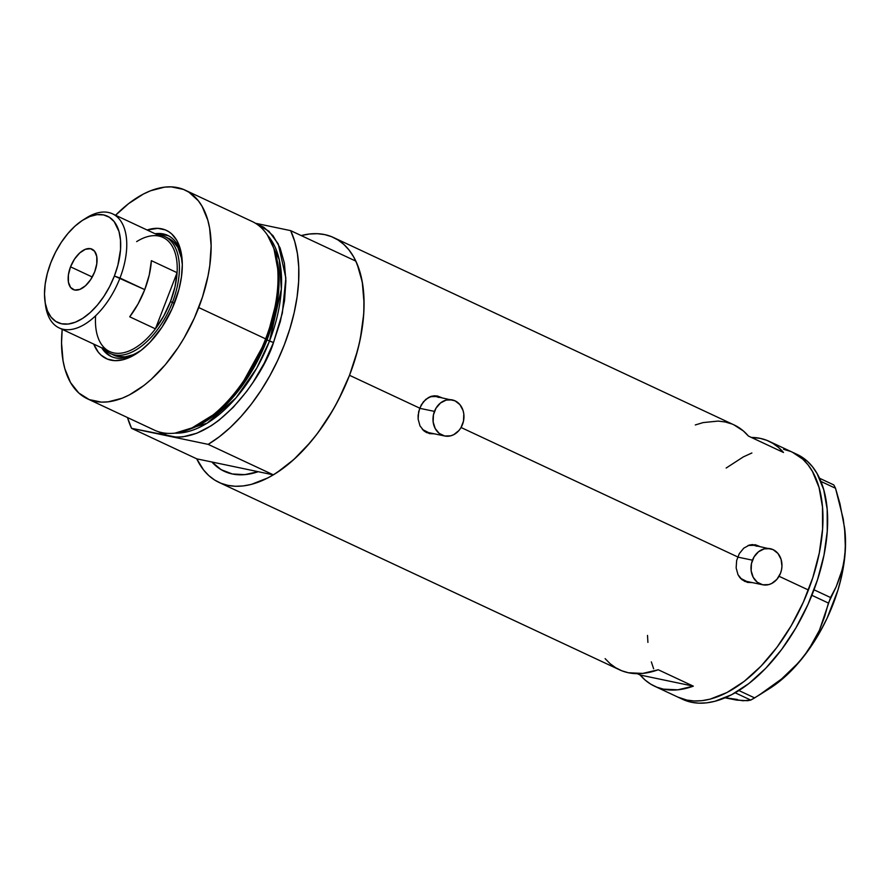 <?xml version="1.0" encoding="UTF-8"?>
<svg xmlns="http://www.w3.org/2000/svg" width="890" height="890" viewBox="0 0 890 890"><rect width="100%" height="100%" fill="white"/><g stroke="black" fill="none" stroke-linecap="round" stroke-linejoin="round"><path stroke-width="1.33" d="M737.677 557.084L752.462 560.177A18.434 15.353 -78.2 0 1 770.251 548.685A18.434 15.353 -78.2 0 1 780.497 573.294A18.434 15.353 -78.2 0 1 762.708 584.774A18.434 15.353 -78.2 0 1 752.462 560.177L737.677 557.084M770.217 548.685L764.176 548.874L758.491 551.778L754.019 556.962L751.438 563.637L751.16 570.779L753.207 577.31L757.279 582.227L762.741 584.786L768.782 584.596L771.73 583.462L776.903 579.334L780.497 573.294L781.52 569.834L781.954 566.251L781.064 559.276L777.938 553.447L773.076 549.631L754.119 545.314A18.434 15.353 101.8 0 0 748.356 545.414M419.668 408.299L434.454 411.391A18.434 15.353 -78.2 0 1 452.253 399.91A18.434 15.353 -78.2 0 1 462.489 424.508A18.434 15.353 -78.2 0 1 444.7 435.989A18.434 15.353 -78.2 0 1 434.454 411.391L419.668 408.299M452.209 399.899L446.168 400.088L440.483 402.992L436.011 408.176L433.441 414.851L433.152 421.993L435.199 428.524L439.271 433.441L444.733 436L450.774 435.811L453.722 434.676L458.906 430.549L460.942 427.712L463.512 421.048L463.801 413.906L463.056 410.49L459.93 404.661L455.068 400.845L436.111 396.528A18.434 15.353 101.8 0 0 430.348 396.628M747.044 582.26A19.202 15.998 101.8 0 0 750.949 582.316L749.58 582.427M747.689 582.416L752.361 582.605L744.707 581.426L739.757 577.465L737.988 574.673L736.152 567.942L736.642 560.533L739.334 553.58L743.795 548.14L749.424 545.058L752.462 544.569L759.76 546.493L755.554 544.825M429.036 433.474A19.202 15.998 101.8 0 0 432.941 433.53L431.572 433.641M437.502 396.039L434.465 395.783L428.491 397.485L423.362 401.835L419.724 408.154L349.514 375.302L357.546 350.549L360.406 338.245L363.676 314.381L364.055 303.056L362.286 282.152L357.202 264.23L353.486 256.62L349.014 250.001L343.851 244.439L338.033 239.989L331.625 236.696L324.683 234.593L317.274 233.692L309.464 234.014L301.221 235.572A135.169 73.403 115.1 0 1 333.583 237.552A135.169 73.403 115.1 0 1 349.514 375.302L419.724 408.154L418.1 415.463L418.144 419.157L419.991 425.887L424.018 430.971L429.714 433.641L434.353 433.819L426.711 432.64L424.018 430.971L419.991 425.887L418.144 419.157L418.634 411.747L421.326 404.794L425.787 399.354L431.416 396.272L434.465 395.783L441.752 397.708L437.546 396.039M127.492 417.532L131.564 428.335L196.757 458.84L211.898 461.999L196.757 458.84L203.576 469.965L208.738 475.527L214.557 479.977L220.965 483.27L227.907 485.373L235.316 486.274L243.126 485.951L251.247 484.427L268.135 477.785L276.745 472.757L293.856 459.485L310.287 442.386L318.064 432.607L332.315 411.047L338.667 399.476L349.514 375.302L355.077 359.226L359.349 343.173L362.286 327.375L363.821 312.123L363.932 297.638L362.619 284.177L359.905 271.94L355.833 261.126L290.641 230.632A135.169 73.403 115.1 0 1 208.171 444.366L273.363 474.859L258.222 471.7A122.887 66.728 115.1 0 1 224.224 471.288A122.887 66.728 115.1 0 1 211.898 461.999L220.175 469.063L225.993 472.056L232.312 473.97L239.043 474.793L246.141 474.503L258.222 471.7L273.363 474.859L284.544 467.25L295.58 457.894L306.316 446.947L316.562 434.587L326.152 421.014L334.94 406.452L342.761 391.133L349.514 375.302A135.169 73.403 115.1 0 1 219.018 482.413A135.169 73.403 115.1 0 1 196.757 458.84L131.564 428.335A135.169 73.403 115.1 0 1 127.504 417.555M679.871 697.971L691.486 702.266L686.813 700.074L694.222 700.975L702.021 700.664L710.153 699.128L727.041 692.498L744.24 681.34L761.095 666.076L776.959 647.308L791.21 625.748L803.314 602.23L812.804 577.643L819.301 552.946L822.571 529.094L822.494 506.989L819.045 487.475L812.381 471.322L807.92 464.702L802.747 459.14L792.412 452.22L802.747 459.14L807.92 464.702L812.381 471.322L819.045 487.475L822.494 506.989L822.571 529.094L819.301 552.946L812.804 577.643L803.314 602.23L791.21 625.748L776.959 647.308L761.095 666.076L744.24 681.34L727.041 692.498L710.153 699.128L702.021 700.664L694.222 700.975L686.813 700.074A135.169 73.403 115.1 0 1 677.913 697.126A135.169 73.403 -64.9 0 0 808.409 590.003L779.073 576.286L808.409 590.003A135.169 73.403 -64.9 0 0 792.478 452.253A135.169 73.403 115.1 0 1 805.194 597.947A135.169 73.403 115.1 0 1 686.813 700.074L677.846 697.093M461.065 427.5L737.732 556.94L461.065 427.5M733.994 424.897L743.439 431.016L748.446 436.078L783.489 452.476L778.483 447.414L772.898 443.353L766.791 440.328L760.216 438.37L751.338 437.435A135.169 73.403 115.1 0 1 769.116 441.318A135.169 73.403 115.1 0 1 783.489 452.476L748.446 436.078A135.169 73.403 -64.9 0 0 734.061 424.919L333.583 237.552M747.722 582.427L742.026 579.746L737.988 574.673L736.152 567.942L736.642 560.533L739.334 553.58L743.795 548.14L749.424 545.058L755.51 544.825M640.177 675.032L637.273 673.674L640.177 675.032L693.321 686.157A135.169 73.403 115.1 0 1 654.551 686.19A135.169 73.403 115.1 0 1 640.177 675.032L693.321 686.157L677.802 689.817L663.451 689.149L656.865 687.191L650.757 684.165L645.183 680.105L640.177 675.032M605.122 658.633L610.128 663.706L615.713 667.767L621.821 670.793L628.396 672.751L642.747 673.419L658.266 669.758L693.321 686.157L658.266 669.758A135.169 73.403 -64.9 0 1 619.496 669.792L219.018 482.413M726.151 468.04L743.35 456.882L751.883 452.977L743.35 456.882L726.151 468.04M783.578 449.294L790.52 451.397L783.578 449.294A135.169 73.403 115.1 0 1 792.478 452.253L769.116 441.318M653.638 668.79L651.346 661.893L653.638 668.79M647.909 642.391L647.508 635.404L647.909 642.391M731.747 423.929L725.172 421.971L718.174 421.081L703.167 422.583L695.29 424.953M439.204 396.762L440.494 397.441A19.202 15.998 101.8 0 0 436.912 395.928M428.602 432.618L422.405 429.447A18.434 15.353 101.8 0 0 428.557 432.607L444.7 435.989M430.026 396.706L436.067 396.517L438.926 397.474M757.212 545.548L758.502 546.226A19.202 15.998 101.8 0 0 754.92 544.713M746.599 581.404L740.402 578.233A18.434 15.353 101.8 0 0 746.565 581.393L762.708 584.774M748.034 545.492L754.075 545.303L756.934 546.26M654.551 686.19L682.585 699.306A135.169 73.403 -64.9 0 0 691.486 702.266A135.169 73.403 -64.9 0 0 809.867 600.138A135.169 73.403 -64.9 0 0 797.151 454.445L792.478 452.253M844.376 526.435L845.5 541.387L844.855 555.649L842.496 568.832L836.166 586.788L828.423 603.053L811.858 595.299L828.423 603.053L824.618 616.703L819.468 630.176L808.509 649.923L798.886 662.294L781.587 678.959L758.792 695.324L769.65 688.471A115.967 62.979 -64.9 0 0 803.893 656.264A115.967 62.979 -64.9 0 0 845.4 548.674A115.967 62.979 -64.9 0 0 844.621 528.226L839.938 503.64L835.521 488.265L833.797 484.917L819.501 478.23L833.797 484.917L835.521 488.265L820.903 481.423L835.521 488.265L843.231 518.881L845.144 533.933L845.4 548.674L843.887 562.369L840.716 575.073L836.166 586.788L830.548 597.524L814.005 589.781L830.548 597.524L819.468 630.176L812.659 643.403L803.893 656.264L793.491 668.09L781.587 678.959L768.482 688.893L754.631 697.905L738.911 690.54L754.631 697.905L750.771 700.085L742.961 700.764L724.994 697.849M758.792 695.324L750.771 700.085L735.173 692.787L750.771 700.085L747.567 700.708L736.764 700.119L723.993 697.615M844.599 528.059L845.4 548.674L844.165 562.057L841.662 575.941L837.946 590.081L827.11 618.161L820.18 631.622L803.893 656.264L794.815 666.999L785.314 676.456L769.494 688.56M737.287 699.462L725.239 697.749M682.519 699.273L691.486 702.266L698.895 703.167L706.693 702.844L714.826 701.309L731.714 694.678L748.913 683.52L765.767 668.268L781.631 649.5L795.894 627.94L807.986 604.41L817.476 579.835L823.984 555.138L827.244 531.274L827.166 509.169L823.717 489.667L817.053 473.513L812.592 466.894L807.419 461.332L797.084 454.412M101.705 347.823A66.817 36.29 -64.9 0 0 137.527 352.941A66.817 36.29 115.1 0 1 111.061 356.445A66.817 36.29 115.1 0 1 101.705 347.823M174.696 302.522A70.811 38.448 115.1 0 1 135.97 353.964A70.811 38.448 115.1 0 1 93.728 344.096L98.245 352.117L100.948 355.032L107.356 359.082L114.866 360.661L123.209 359.694L127.593 358.258L141.076 350.371L149.909 342.372L162.069 327.053L172.026 308.93L178.901 289.561L181.471 276.779L182.305 264.675L180.258 248.811L176.776 240.356L171.726 233.97L168.677 231.645L165.317 229.909L157.797 228.341L147.106 230.009A70.811 38.448 115.1 0 1 181.749 256.12A70.811 38.448 115.1 0 1 174.696 302.522M113.698 355.132L117.914 356.534L125.178 356.812L133.044 354.776L139.318 351.684A64.514 35.033 115.1 0 1 113.664 355.121A64.514 35.033 115.1 0 1 111.962 354.209M103.34 348.591A66.817 36.29 -64.9 0 0 111.884 356.801M87.52 398.842L154.404 430.137A115.199 62.556 -64.9 0 0 265.62 338.856L266.499 339.535A113.264 61.51 -64.9 0 0 274.454 250.535L273.719 248.332A115.199 62.556 115.1 0 1 265.62 338.856A115.199 62.556 -64.9 0 0 252.048 221.443L185.153 190.148A115.199 62.556 115.1 0 1 198.737 307.562L265.62 338.856L198.737 307.562A115.199 62.556 115.1 0 1 87.52 398.842A115.199 62.556 115.1 0 1 62.2 329.345L61.544 343.017L63.056 360.828L64.87 368.827L70.555 382.589L78.765 392.98L89.178 399.577L101.415 402.135L108.068 401.857L122.119 398.231L129.384 394.904L144.046 385.392L151.3 379.296L165.306 364.733L178.211 347.456L184.074 338.022L194.398 317.975L202.475 297.015L208.015 275.978L209.773 265.665L211.13 245.985L209.617 228.163L207.804 220.175L202.119 206.402L198.314 200.762L188.958 192.229L183.496 189.425L171.258 186.867L164.606 187.134L150.555 190.772L143.29 194.098L128.627 203.61L115.578 215.258A115.199 62.556 115.1 0 1 185.153 190.148M266.455 339.624L267.011 339.924L240.678 387.773L218.517 411.803L191.728 428.457A112.129 60.887 115.1 0 0 267.011 339.924L273.508 342.539C263.952 374.323 216.615 444.555 169.868 436.345L158.465 431.728L163.949 434.554L169.868 436.345L208.171 444.366L219.352 436.745L230.399 427.389L241.123 416.442L251.369 404.082L260.959 390.51L269.748 375.947L277.569 360.628L284.322 344.808L289.884 328.733L294.167 312.668L297.093 296.882L298.628 281.618L298.74 267.145L297.427 253.672L294.712 241.435L290.641 230.632L255.408 223.257L290.641 230.632L355.833 261.126A135.169 73.403 -64.9 0 1 273.363 474.859L208.171 444.366L131.564 428.335L176.187 437.112L182.839 436.845L196.89 433.207L211.486 425.598L218.818 420.38L233.18 407.375L246.697 391.378L252.971 382.444L264.263 363.142L273.508 342.539L269.503 341.104A112.129 60.887 -64.9 0 0 267.523 235.283L279.26 259.691L281.34 289.172L269.503 341.104L266.455 339.624M190.026 429.114L217.216 412.393L239.755 388.062L266.499 339.535L277.435 297.649L278.514 273.174L274.087 249.445M174.941 433.152L207.059 423.251L235.995 397.897L256.721 368.171L269.503 341.104A112.129 60.887 -64.9 0 1 174.941 433.152M274.665 251.18A112.129 60.887 115.1 0 1 267.011 339.924L277.802 298.706L278.926 274.598L274.665 251.18M255.864 223.546L263.729 227.217L273.085 235.75L280.061 247.876L284.388 263.151L285.901 280.962L284.533 300.653L280.35 321.435L273.508 342.539L282.353 313.069L285.846 277.958L278.247 243.905L268.858 231.166L255.864 223.546M258.222 471.7L211.898 461.999L258.222 471.7L244.772 474.637L232.312 473.97L221.232 469.72L211.898 461.999A122.887 66.728 115.1 0 0 224.224 471.288A122.887 66.728 115.1 0 0 258.222 471.7M265.62 338.856A115.199 62.556 115.1 0 1 188.936 429.547L191.094 428.702A113.264 61.51 -64.9 0 0 266.499 339.535L265.62 338.856M168.499 235.806A66.817 36.29 -64.9 0 0 156.718 234.504L161.268 234.259L168.355 235.739M155.083 233.736A66.817 36.29 115.1 0 1 167.687 235.394A66.817 36.29 115.1 0 1 181.96 257.955A66.817 36.29 -64.9 0 0 155.083 233.736M102.851 347.779L107.612 353.797L110.493 356M167.42 237.841L173.25 241.535L177.844 247.353L182.15 260.136A64.514 35.033 115.1 0 0 168.344 238.253M136.66 241.613A62.979 34.198 115.1 0 1 177.088 272.685L155.416 328.833L129.718 316.807A62.979 34.198 -64.9 0 0 144.747 289.617L119.983 278.025A62.979 34.198 -64.9 0 0 121.952 222.945A62.979 34.198 -64.9 0 0 86.185 218.006L82.892 220.086A58.673 31.862 115.1 0 1 116.223 224.692A58.673 31.862 115.1 0 1 114.376 276.011L144.747 289.617A62.979 34.198 -64.9 0 0 151.378 260.659L177.088 272.685A62.979 34.198 -64.9 0 0 163.026 237.452L112.552 213.845A62.979 34.198 115.1 0 1 119.983 278.025A62.979 34.198 115.1 0 1 59.174 327.932A62.979 34.198 115.1 0 1 45.245 303.034A62.979 34.198 -64.9 0 0 45.479 305.025A62.979 34.198 -64.9 0 0 77.196 327.932A62.979 34.198 -64.9 0 0 119.983 278.025L114.376 276.011L117.869 265.264L120.528 249.567L120.484 239.966L118.993 231.5L114.165 221.61L109.392 217.271L103.596 214.924L96.999 214.668L89.834 216.526L82.403 220.397L74.971 226.16L67.84 233.581L61.265 242.38L55.525 252.215L50.808 262.706A58.673 31.862 115.1 0 1 82.892 220.086M70.532 266.833L92.26 277.001L70.532 266.833L74.504 259.112L79.7 252.96L85.34 249.3L90.569 248.699L94.574 251.236L96.765 256.531L96.788 263.785L94.663 271.884A22.272 12.093 115.1 0 1 73.158 289.528A22.272 12.093 115.1 0 1 70.532 266.833A22.272 12.093 115.1 0 1 92.037 249.178A22.272 12.093 115.1 0 1 94.663 271.884L90.691 279.594L85.485 285.746L79.844 289.406L74.627 290.018L70.61 287.481L68.43 282.186L68.397 274.932L70.532 266.833M84.517 219.107A62.979 34.198 115.1 0 1 112.552 213.845M172.449 302.355A64.514 35.033 -64.9 0 0 157.308 234.782A64.514 35.033 115.1 0 1 164.839 236.607A64.514 35.033 115.1 0 1 172.449 302.355L174.407 303.268L172.449 302.355A64.514 35.033 115.1 0 1 110.16 353.486A64.514 35.033 115.1 0 1 103.93 348.869A64.514 35.033 -64.9 0 0 172.449 302.355L170.446 301.643L172.449 302.355M59.174 327.932L109.648 351.539A62.979 34.198 -64.9 0 0 155.416 328.833L129.718 316.807L138.095 303.879L144.747 289.617L149.275 274.899L151.378 260.659L177.088 272.685A62.979 34.198 115.1 0 1 170.446 301.643L174.974 286.925L177.088 272.685L155.416 328.833L163.793 315.906L170.446 301.643A62.979 34.198 115.1 0 1 155.416 328.833A62.979 34.198 115.1 0 1 95.942 328.632A62.979 34.198 115.1 0 1 95.586 316.306M50.808 262.706L47.326 273.453L45.19 284.043L44.5 294.067L45.268 303.145L47.47 310.922L51.03 317.096L55.792 321.446L61.588 323.782L68.196 324.038L75.35 322.191L82.792 318.309L90.213 312.546L97.355 305.125L103.919 296.326L109.67 286.502L114.376 276.011A58.673 31.862 115.1 0 1 74.515 322.503A58.673 31.862 115.1 0 1 44.967 301.165A58.673 31.862 115.1 0 1 50.808 262.706M168.377 238.264L164.839 236.607M45.479 305.025L44.967 301.165"/></g></svg>
